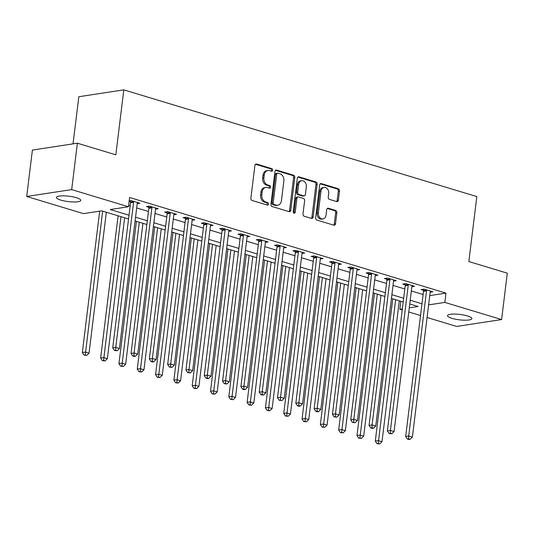 <?xml version="1.0" encoding="UTF-8"?>
<svg xmlns="http://www.w3.org/2000/svg" width="534" height="534" viewBox="0 0 534 534"><rect width="100%" height="100%" fill="white"/><g stroke="black" fill="none" stroke-linecap="round" stroke-linejoin="round"><path stroke-width="0.8" d="M272.694 170.233A1.315 1.008 81.3 0 0 271.839 168.657L256.567 164.038A1.882 1.442 81.3 0 0 256.06 163.998A1.882 1.442 81.3 0 0 254.905 165.427L250.88 198.214A1.882 1.442 81.3 0 0 252.088 200.477L267.367 205.089A1.315 1.008 81.3 0 0 267.681 202.54L265.705 201.945A6.021 4.619 81.3 0 1 261.82 194.723L262.154 191.993A6.021 4.619 81.3 0 1 265.845 187.427A6.021 4.619 81.3 0 1 267.474 187.554L269.45 188.148A1.315 1.008 81.3 0 0 269.763 185.598L267.788 184.998A6.021 4.619 81.3 0 1 263.896 177.782L264.237 175.045A6.021 4.619 81.3 0 1 267.928 170.486A6.021 4.619 81.3 0 1 269.55 170.606L271.526 171.207A1.315 1.008 81.3 0 0 272.694 170.233M271.199 171.107A1.315 1.008 81.3 0 0 270.625 168.844L255.486 164.265M267.033 204.989A1.315 1.008 81.3 0 0 266.466 202.726L264.49 202.132L265.705 201.945M269.116 188.048A1.315 1.008 81.3 0 0 268.549 185.785L266.566 185.185L267.788 184.998M451.924 318.324A12.269 2.703 7 0 1 447.525 315.641A12.269 2.703 7 0 1 454.674 314.065A12.269 2.703 7 0 1 467.484 315.948A12.269 2.703 7 0 1 471.882 318.631A12.269 2.703 7 0 1 464.734 320.2A12.269 2.703 7 0 1 451.924 318.324M60.816 200.09A12.269 2.703 7 0 1 56.417 197.406A12.269 2.703 7 0 1 63.573 195.831A12.269 2.703 7 0 1 76.382 197.713A12.269 2.703 7 0 1 80.774 200.397A12.269 2.703 7 0 1 73.625 201.972A12.269 2.703 7 0 1 60.816 200.09M336.727 201.592A1.882 1.442 81.3 0 0 337.234 201.632A1.882 1.442 81.3 0 0 338.389 200.203L339.517 191.005A1.882 1.442 81.3 0 0 338.302 188.749L321.341 183.616A1.882 1.442 81.3 0 0 320.834 183.583A1.882 1.442 81.3 0 0 319.679 185.004L315.647 217.799A1.882 1.442 81.3 0 0 316.862 220.055L333.83 225.181A1.882 1.442 81.3 0 0 334.337 225.221A1.882 1.442 81.3 0 0 335.492 223.799L336.854 212.686A1.882 1.442 81.3 0 0 335.646 210.429L328.383 208.233A1.882 1.442 81.3 0 0 327.876 208.193A1.882 1.442 81.3 0 0 326.721 209.622L326.04 215.129A5.033 3.865 81.3 0 1 322.957 218.947A5.033 3.865 81.3 0 1 318.351 212.806L321.001 191.219A5.033 3.865 81.3 0 1 324.091 187.401A5.033 3.865 81.3 0 1 328.697 193.542L328.25 197.139A1.882 1.442 81.3 0 0 329.465 199.396L336.727 201.592M128.547 218.96L101.694 210.843L83.464 213.627L26.7 196.472L32.4 150.067L77.377 143.199L115.831 154.827L123.808 89.866L476.822 196.579L468.845 261.54L507.3 273.168L501.6 319.566L456.623 326.434L427.066 317.503M77.377 143.199L71.683 189.603L128.44 206.758L110.204 209.542L129.008 215.229M429.757 295.602L445.983 293.126L129.582 197.48L128.44 206.758M445.983 293.126L444.842 302.411L501.6 319.566M294.801 177.488A1.882 1.442 81.3 0 0 293.587 175.232L276.625 170.099A1.882 1.442 81.3 0 0 276.118 170.059A1.882 1.442 81.3 0 0 274.963 171.487L270.932 204.282A1.882 1.442 81.3 0 0 272.146 206.538L289.114 211.664A1.882 1.442 81.3 0 0 289.622 211.704A1.882 1.442 81.3 0 0 290.776 210.276L294.801 177.488L293.587 177.668A1.882 1.442 81.3 0 0 292.372 175.412L275.537 170.326M298.98 176.861L315.948 181.987A1.882 1.442 81.3 0 1 317.163 184.243L313.138 217.038A1.882 1.442 81.3 0 1 311.983 218.466A1.882 1.442 81.3 0 1 311.476 218.426L304.213 216.23A1.882 1.442 81.3 0 1 302.998 213.974L304.634 200.677A1.882 1.442 81.3 0 0 303.419 198.414L298.599 196.959A1.882 1.442 81.3 0 0 298.092 196.926A1.882 1.442 81.3 0 0 296.937 198.348L295.235 212.192A1.315 1.008 81.3 0 1 293.226 211.584L297.318 178.249A1.882 1.442 81.3 0 1 298.473 176.821A1.882 1.442 81.3 0 1 298.98 176.861L297.999 177.008M128.601 205.483L130.149 205.95M136.684 207.926L148.459 211.484M154.993 213.46L166.768 217.018M173.303 218.993L185.078 222.551M191.613 224.527L203.387 228.091M209.922 230.067L221.697 233.625M228.238 235.601L240.006 239.159M246.548 241.134L258.316 244.692M264.857 246.668L276.625 250.232M283.167 252.208L294.942 255.766M301.476 257.742L313.251 261.3M319.786 263.275L331.561 266.833M338.095 268.809L349.87 272.373M356.405 274.349L368.18 277.907M374.714 279.883L386.489 283.441M393.024 285.416L404.799 288.974M411.34 290.95L423.108 294.508M129.108 201.345L130.476 201.759M129.161 200.877L131.13 200.577L139.921 203.234L137.211 203.648M155.521 209.181L158.231 208.767L149.44 206.111L146.403 206.578L148.786 207.292M173.83 214.715L176.54 214.301L167.749 211.644L164.712 212.111L167.095 212.832M192.14 220.255L194.85 219.841L186.059 217.184L183.022 217.645L185.405 218.366M210.449 225.789L213.159 225.375L204.368 222.718L201.331 223.179L203.714 223.9M228.759 231.322L231.469 230.908L222.678 228.252L219.641 228.719L222.024 229.433M247.068 236.856L249.778 236.442L240.994 233.785L237.95 234.252L240.333 234.973M265.378 242.396L268.088 241.982L259.304 239.319L256.26 239.786L258.643 240.507M283.694 247.93L286.398 247.516L277.613 244.859L274.569 245.32L276.952 246.041M302.004 253.463L304.714 253.049L295.923 250.393L292.886 250.853L295.269 251.574M320.313 258.997L323.023 258.583L314.232 255.926L311.195 256.393L313.578 257.114M338.623 264.53L341.333 264.116L332.542 261.46L329.505 261.927L331.888 262.648M356.932 270.07L359.642 269.657L350.851 267L347.814 267.461L350.197 268.181M375.242 275.604L377.952 275.19L369.161 272.534L366.124 272.994L368.507 273.715M393.551 281.138L396.261 280.724L387.47 278.067L384.433 278.534L386.816 279.255M411.861 286.671L414.571 286.257L405.78 283.601L402.743 284.068L405.126 284.789M430.17 292.211L432.88 291.798L424.096 289.141L421.052 289.602L423.435 290.322M123.808 89.866L78.825 96.727L73.038 143.86M26.7 196.472L71.683 189.603M420.532 315.527L408.757 311.963M402.222 309.987L399.859 309.279L402.356 308.892M400.847 301.276L399.859 309.279M409.264 307.838L418.095 306.489L409.738 303.966M403.203 301.99L391.429 298.433M384.894 296.457L373.119 292.892M366.584 290.917L354.81 287.359M348.268 285.383L336.5 281.825M329.959 279.849L318.191 276.292M311.649 274.316L299.881 270.751M293.34 268.776L281.565 265.218M275.03 263.242L263.255 259.684M256.721 257.708L244.946 254.151M238.411 252.175L226.636 248.617M220.101 246.635L208.327 243.077M201.792 241.101L190.017 237.543M183.482 235.567L171.708 232.01M165.166 230.034L153.398 226.476M146.857 224.494L135.089 220.936M428.615 304.887L444.842 302.411M135.543 217.204L147.317 220.762M153.852 222.738L165.627 226.296M172.168 228.272L183.936 231.836M190.478 233.812L202.246 237.37M208.787 239.345L220.555 242.903M227.097 244.879L238.872 248.437M245.406 250.413L257.181 253.977M263.716 255.953L275.491 259.511M282.025 261.486L293.8 265.044M300.335 267.02L312.11 270.578M318.644 272.554L330.419 276.118M336.954 278.094L348.729 281.652M355.27 283.627L367.038 287.185M373.58 289.161L385.348 292.719M391.889 294.695L403.657 298.259M410.199 300.235L421.973 303.793M267.928 170.486L266.713 170.673A6.021 4.619 81.3 0 0 263.022 175.232L264.237 175.045M266.566 185.185A6.021 4.619 81.3 0 1 262.681 177.962L263.022 175.232M265.845 187.427L264.63 187.614A6.021 4.619 81.3 0 0 260.939 192.173L262.154 191.993M264.49 202.132A6.021 4.619 81.3 0 1 260.605 194.91L260.939 192.173M288.981 211.624A1.882 1.442 81.3 0 0 289.562 210.463L293.587 177.668M277.894 173.129A1.315 1.008 81.3 0 0 276.725 174.097L273.194 202.887A1.315 1.008 81.3 0 0 274.042 204.462L276.131 205.096A6.021 4.619 81.3 0 0 277.753 205.216A6.021 4.619 81.3 0 0 281.445 200.657L283.861 180.979A6.021 4.619 81.3 0 0 279.976 173.757L277.894 173.129M277.533 173.103L276.318 173.29A1.315 1.008 81.3 0 0 275.511 174.284L276.725 174.097M277.753 205.216L276.539 205.403A6.021 4.619 81.3 0 1 274.91 205.283L272.827 204.649A1.315 1.008 81.3 0 1 271.98 203.074L275.511 174.284M297.899 177.088L314.733 182.174L315.948 181.987M311.342 218.386A1.882 1.442 81.3 0 0 311.916 217.225L315.948 184.43A1.882 1.442 81.3 0 0 314.733 182.174M298.092 196.926L296.877 197.106A1.882 1.442 81.3 0 0 295.723 198.535L294.02 212.378L295.235 212.192M293.78 213.019A1.315 1.008 81.3 0 0 294.02 212.378M306.322 186.873A5.033 3.865 81.3 0 0 301.717 180.732A5.033 3.865 81.3 0 0 298.633 184.55L297.698 192.153A1.882 1.442 81.3 0 0 298.913 194.409L303.733 195.865A1.882 1.442 81.3 0 0 304.24 195.905A1.882 1.442 81.3 0 0 305.388 194.483L306.322 186.873M301.717 180.732L300.502 180.919A5.033 3.865 81.3 0 0 297.418 184.731L298.633 184.55M304.24 195.905L303.025 196.091A1.882 1.442 81.3 0 1 302.511 196.051L297.698 194.596A1.882 1.442 81.3 0 1 296.483 192.34L297.418 184.731M324.091 187.401L322.87 187.588A5.033 3.865 81.3 0 0 319.786 191.399L321.001 191.219M322.957 218.947L321.742 219.127A5.033 3.865 81.3 0 1 317.136 212.993L319.786 191.399M333.697 225.141A1.882 1.442 81.3 0 0 334.277 223.98L335.639 212.866A1.882 1.442 81.3 0 0 334.424 210.61L327.302 208.46M336.594 201.552A1.882 1.442 81.3 0 0 337.174 200.39L338.302 191.192A1.882 1.442 81.3 0 0 337.087 188.936L320.26 183.843M99.684 211.15L82.329 352.527L85.367 352.06L89.031 353.168L106.333 212.245M102.668 211.137L85.26 354.95L84.045 355.13L86.722 355.39L85.26 354.95M89.031 353.168L86.722 355.39M84.045 355.13L82.329 352.527M133.58 202.279L130.543 202.74L112.721 347.888L115.758 347.42L133.58 202.279A1.916 1.469 81.3 0 0 133.56 201.552L133.513 201.298M115.651 350.304L114.436 350.491L117.113 350.751L115.651 350.304L115.758 347.42L119.422 348.528L137.245 203.387A1.916 1.469 81.3 0 1 137.432 202.726L137.538 202.513M130.543 202.74A1.916 1.469 81.3 0 0 130.523 202.019L130.289 200.704M112.721 347.888L114.436 350.491M117.113 350.751L119.422 348.528M118.107 215.803L100.639 358.06L103.676 357.6L107.341 358.708L124.642 217.779M120.978 216.671L103.569 360.483L102.354 360.67L105.031 360.924L103.569 360.483M107.341 358.708L105.031 360.924M102.354 360.67L100.639 358.06M136.417 221.336L118.948 363.594L121.986 363.133L125.65 364.241L142.952 223.319M139.287 222.211L121.879 366.017L120.664 366.204L123.341 366.457L121.879 366.017M125.65 364.241L123.341 366.457M120.664 366.204L118.948 363.594M154.727 226.877L137.258 369.134L140.295 368.667L143.96 369.775L161.261 228.852M157.603 227.744L140.188 371.551L138.974 371.737L141.65 371.998L140.188 371.551M143.96 369.775L141.65 371.998M138.974 371.737L137.258 369.134M151.89 207.813L148.852 208.28L131.03 353.421L134.067 352.954L151.89 207.813A1.916 1.469 81.3 0 0 151.87 207.092L151.823 206.832M133.961 355.844L132.746 356.024L134.208 356.472L135.422 356.285L133.961 355.844L134.067 352.954L137.732 354.062L155.554 208.921A1.916 1.469 81.3 0 1 155.741 208.26L155.848 208.046M148.852 208.28A1.916 1.469 81.3 0 0 148.832 207.552L148.599 206.237M131.03 353.421L132.746 356.024M135.422 356.285L137.732 354.062M170.199 213.346L167.162 213.814L149.34 358.955L152.377 358.494L170.199 213.346A1.916 1.469 81.3 0 0 170.179 212.625L170.132 212.365M152.27 361.378L151.055 361.565L152.517 362.005L153.732 361.818L152.27 361.378L152.377 358.494L156.041 359.602L173.864 214.454A1.916 1.469 81.3 0 1 174.051 213.794L174.157 213.58M167.162 213.814A1.916 1.469 81.3 0 0 167.142 213.086L166.908 211.778M149.34 358.955L151.055 361.565M153.732 361.818L156.041 359.602M188.509 218.887L185.472 219.347L167.649 364.488L170.686 364.028L188.509 218.887A1.916 1.469 81.3 0 0 188.489 218.159L188.442 217.899M170.58 366.911L169.365 367.098L172.041 367.352L170.58 366.911L170.686 364.028L174.351 365.136L192.173 219.995A1.916 1.469 81.3 0 1 192.36 219.327L192.467 219.12M185.472 219.347A1.916 1.469 81.3 0 0 185.452 218.626L185.218 217.311M167.649 364.488L169.365 367.098M172.041 367.352L174.351 365.136M173.036 232.41L155.568 374.668L158.605 374.2L162.269 375.309L179.571 234.386M175.913 233.278L158.498 377.084L157.283 377.271L159.96 377.531L158.498 377.084M162.269 375.309L159.96 377.531M157.283 377.271L155.568 374.668M206.818 224.42L203.781 224.881L185.959 370.029L188.996 369.561L206.818 224.42A1.916 1.469 81.3 0 0 206.798 223.693L206.751 223.439M188.889 372.445L187.674 372.632L190.358 372.892L188.889 372.445L188.996 369.561L192.661 370.669L210.483 225.528A1.916 1.469 81.3 0 1 210.676 224.867L210.776 224.654M203.781 224.881A1.916 1.469 81.3 0 0 203.761 224.16L203.527 222.845M185.959 370.029L187.674 372.632M190.358 372.892L192.661 370.669M191.346 237.944L173.877 380.201L176.921 379.741L180.579 380.842L197.88 239.92M194.222 238.811L176.807 382.624L175.593 382.811L178.276 383.065L176.807 382.624M180.579 380.842L178.276 383.065M175.593 382.811L173.877 380.201M209.655 243.477L192.187 385.735L195.23 385.274L198.888 386.382L216.197 245.46M212.532 244.352L195.117 388.158L193.902 388.345L196.585 388.598L195.117 388.158M198.888 386.382L196.585 388.598M193.902 388.345L192.187 385.735M227.965 249.018L210.496 391.275L213.54 390.808L217.198 391.916L234.506 250.993M230.842 249.885L213.426 393.691L212.212 393.878L214.895 394.139L213.426 393.691M217.198 391.916L214.895 394.139M212.212 393.878L210.496 391.275M246.274 254.551L228.812 396.809L231.849 396.341L235.507 397.45L252.816 256.527M249.151 255.419L231.736 399.225L230.521 399.412L233.204 399.672L231.736 399.225M235.507 397.45L233.204 399.672M230.521 399.412L228.812 396.809M264.584 260.085L247.122 402.342L250.159 401.882L253.824 402.983L271.125 262.06M267.461 260.952L250.052 404.765L248.831 404.946L251.514 405.206L250.052 404.765M253.824 402.983L251.514 405.206M248.831 404.946L247.122 402.342M225.128 229.954L222.091 230.421L204.268 375.562L207.312 375.095L225.128 229.954A1.916 1.469 81.3 0 0 225.108 229.233L225.061 228.973M207.199 377.979L205.984 378.165L207.452 378.613L208.667 378.426L207.199 377.979L207.312 375.095L210.97 376.203L228.792 231.062A1.916 1.469 81.3 0 1 228.986 230.401L229.086 230.187M222.091 230.421A1.916 1.469 81.3 0 0 222.071 229.693L221.837 228.378M204.268 375.562L205.984 378.165M208.667 378.426L210.97 376.203M243.444 235.487L240.4 235.955L222.578 381.096L225.622 380.635L243.444 235.487A1.916 1.469 81.3 0 0 243.417 234.766L243.377 234.506M225.508 383.519L224.293 383.706L226.977 383.959L225.508 383.519L225.622 380.635L229.28 381.737L247.102 236.595A1.916 1.469 81.3 0 1 247.295 235.935L247.396 235.721M240.4 235.955A1.916 1.469 81.3 0 0 240.38 235.227L240.146 233.919M222.578 381.096L224.293 383.706M226.977 383.959L229.28 381.737M261.753 241.028L258.71 241.488L240.887 386.629L243.931 386.169L261.753 241.028A1.916 1.469 81.3 0 0 261.733 240.3L261.687 240.04M243.818 389.052L242.603 389.239L244.071 389.68L245.286 389.493L243.818 389.052L243.931 386.169L247.589 387.277L265.411 242.129A1.916 1.469 81.3 0 1 265.605 241.468L265.705 241.261M258.71 241.488A1.916 1.469 81.3 0 0 258.69 240.767L258.456 239.452M240.887 386.629L242.603 389.239M245.286 389.493L247.589 387.277M280.063 246.561L277.019 247.022L259.204 392.17L262.241 391.702L280.063 246.561A1.916 1.469 81.3 0 0 280.043 245.834L279.996 245.58M262.127 394.586L260.912 394.773L263.596 395.033L262.127 394.586L262.241 391.702L265.899 392.81L283.721 247.669A1.916 1.469 81.3 0 1 283.914 247.008L284.015 246.795M277.019 247.022A1.916 1.469 81.3 0 0 276.999 246.301L276.766 244.986M259.204 392.17L260.912 394.773M263.596 395.033L265.899 392.81M298.373 252.095L295.335 252.562L277.513 397.703L280.55 397.236L298.373 252.095A1.916 1.469 81.3 0 0 298.352 251.367L298.306 251.113M280.443 400.12L279.222 400.306L281.905 400.567L280.443 400.12L280.55 397.236L284.215 398.344L302.03 253.203A1.916 1.469 81.3 0 1 302.224 252.542L302.331 252.328M295.335 252.562A1.916 1.469 81.3 0 0 295.309 251.834L295.075 250.519M277.513 397.703L279.222 400.306M281.905 400.567L284.215 398.344M282.9 265.618L265.431 407.876L268.469 407.415L272.133 408.523L289.435 267.594M285.77 266.493L268.362 410.299L267.147 410.486L269.824 410.739L268.362 410.299M272.133 408.523L269.824 410.739M267.147 410.486L265.431 407.876M316.682 257.628L313.645 258.096L295.823 403.237L298.86 402.776L316.682 257.628A1.916 1.469 81.3 0 0 316.662 256.907L316.615 256.647M298.753 405.66L297.538 405.84L299 406.287L300.215 406.1L298.753 405.66L298.86 402.776L302.524 403.878L320.347 258.736A1.916 1.469 81.3 0 1 320.534 258.076L320.64 257.862M313.645 258.096A1.916 1.469 81.3 0 0 313.625 257.368L313.391 256.06M295.823 403.237L297.538 405.84M300.215 406.1L302.524 403.878M301.209 271.159L283.741 413.416L286.778 412.949L290.443 414.057L307.744 273.134M304.08 272.026L286.671 415.832L285.456 416.019L288.133 416.273L286.671 415.832M290.443 414.057L288.133 416.273M285.456 416.019L283.741 413.416M334.992 263.169L331.954 263.629L314.132 408.77L317.169 408.31L334.992 263.169A1.916 1.469 81.3 0 0 334.972 262.441L334.925 262.181M317.062 411.193L315.848 411.38L317.309 411.821L318.524 411.634L317.062 411.193L317.169 408.31L320.834 409.418L338.656 264.27A1.916 1.469 81.3 0 1 338.843 263.609L338.95 263.402M331.954 263.629A1.916 1.469 81.3 0 0 331.934 262.902L331.701 261.593M314.132 408.77L315.848 411.38M318.524 411.634L320.834 409.418M319.519 276.692L302.05 418.95L305.088 418.482L308.752 419.591L326.054 278.668M322.389 277.56L304.981 421.366L303.766 421.553L306.443 421.813L304.981 421.366M308.752 419.591L306.443 421.813M303.766 421.553L302.05 418.95M353.301 268.702L350.264 269.163L332.442 414.311L335.479 413.843L353.301 268.702A1.916 1.469 81.3 0 0 353.281 267.975L353.234 267.721M335.372 416.727L334.157 416.914L336.834 417.174L335.372 416.727L335.479 413.843L339.143 414.951L356.966 269.81A1.916 1.469 81.3 0 1 357.153 269.149L357.259 268.936M350.264 269.163A1.916 1.469 81.3 0 0 350.244 268.442L350.01 267.127M332.442 414.311L334.157 416.914M336.834 417.174L339.143 414.951M337.828 282.226L320.36 424.483L323.397 424.023L327.062 425.124L344.363 284.201M340.705 283.093L323.29 426.906L322.075 427.087L324.752 427.347L323.29 426.906M327.062 425.124L324.752 427.347M322.075 427.087L320.36 424.483M371.611 274.236L368.573 274.703L350.751 419.844L353.788 419.377L371.611 274.236A1.916 1.469 81.3 0 0 371.591 273.508L371.544 273.254M353.682 422.26L352.467 422.447L355.143 422.708L353.682 422.26L353.788 419.377L357.453 420.485L375.275 275.344A1.916 1.469 81.3 0 1 375.462 274.683L375.569 274.469M368.573 274.703A1.916 1.469 81.3 0 0 368.553 273.975L368.32 272.66M350.751 419.844L352.467 422.447M355.143 422.708L357.453 420.485M356.138 287.759L338.669 430.017L341.707 429.556L345.371 430.664L362.673 289.735M359.015 288.634L341.6 432.44L340.385 432.627L343.062 432.88L341.6 432.44M345.371 430.664L343.062 432.88M340.385 432.627L338.669 430.017M389.92 279.769L386.883 280.237L369.061 425.378L372.098 424.917L389.92 279.769A1.916 1.469 81.3 0 0 389.9 279.048L389.853 278.788M371.991 427.801L370.776 427.981L372.238 428.428L373.46 428.241L371.991 427.801L372.098 424.917L375.762 426.019L393.585 280.877A1.916 1.469 81.3 0 1 393.778 280.216L393.878 280.003M386.883 280.237A1.916 1.469 81.3 0 0 386.863 279.509L386.629 278.194M369.061 425.378L370.776 427.981M373.46 428.241L375.762 426.019M374.447 293.299L356.979 435.557L360.023 435.09L363.681 436.198L380.982 295.275M377.324 294.167L359.909 437.973L358.694 438.16L361.378 438.414L359.909 437.973M363.681 436.198L361.378 438.414M358.694 438.16L356.979 435.557M408.23 285.31L405.193 285.77L387.37 430.911L390.414 430.451L408.23 285.31A1.916 1.469 81.3 0 0 408.21 284.582L408.163 284.322M390.301 433.334L389.086 433.521L391.769 433.775L390.301 433.334L390.414 430.451L394.072 431.559L411.894 286.411A1.916 1.469 81.3 0 1 412.088 285.75L412.188 285.543M405.193 285.77A1.916 1.469 81.3 0 0 405.173 285.043L404.939 283.734M387.37 430.911L389.086 433.521M391.769 433.775L394.072 431.559M392.757 298.833L375.289 441.091L378.332 440.623L381.99 441.731L399.292 300.809M395.634 299.701L378.219 443.507L377.004 443.694L379.687 443.954L378.219 443.507M381.99 441.731L379.687 443.954M377.004 443.694L375.289 441.091M426.546 290.843L423.502 291.304L405.68 436.452L408.724 435.984L426.546 290.843A1.916 1.469 81.3 0 0 426.519 290.116L426.479 289.862M408.61 438.868L407.395 439.055L408.864 439.495L410.079 439.308L408.61 438.868L408.724 435.984L412.381 437.092L430.204 291.951A1.916 1.469 81.3 0 1 430.397 291.29L430.497 291.077M423.502 291.304A1.916 1.469 81.3 0 0 423.482 290.583L423.248 289.268M405.68 436.452L407.395 439.055M410.079 439.308L412.381 437.092M270.625 168.844L271.839 168.657M266.466 202.726L267.681 202.54M268.549 185.785L269.763 185.598M262.681 177.962L263.896 177.782M260.605 194.91L261.82 194.723M255.586 164.185L256.567 164.038M289.562 210.463L290.776 210.276M275.644 170.253L276.625 170.099M292.372 175.412L293.587 175.232M271.98 203.074L273.194 202.887M272.827 204.649L274.042 204.462M274.91 205.283L276.131 205.096M315.948 184.43L317.163 184.243M311.916 217.225L313.138 217.038M295.723 198.535L296.937 198.348M296.483 192.34L297.698 192.153M297.698 194.596L298.913 194.409M302.511 196.051L303.733 195.865M317.136 212.993L318.351 212.806M327.402 208.38L328.383 208.233M334.424 210.61L335.646 210.429M335.639 212.866L336.854 212.686M334.277 223.98L335.492 223.799M320.36 183.769L321.341 183.616M337.087 188.936L338.302 188.749M338.302 191.192L339.517 191.005M337.174 200.39L338.389 200.203M133.56 201.552L130.523 202.019M151.87 207.092L148.832 207.552M170.179 212.625L167.142 213.086M188.489 218.159L185.452 218.626M206.798 223.693L203.761 224.16M225.108 229.233L222.071 229.693M243.417 234.766L240.38 235.227M261.733 240.3L258.69 240.767M280.043 245.834L276.999 246.301M298.352 251.367L295.309 251.834M316.662 256.907L313.625 257.368M334.972 262.441L331.934 262.902M353.281 267.975L350.244 268.442M371.591 273.508L368.553 273.975M389.9 279.048L386.863 279.509M408.21 284.582L405.173 285.043M426.519 290.116L423.482 290.583"/></g></svg>
